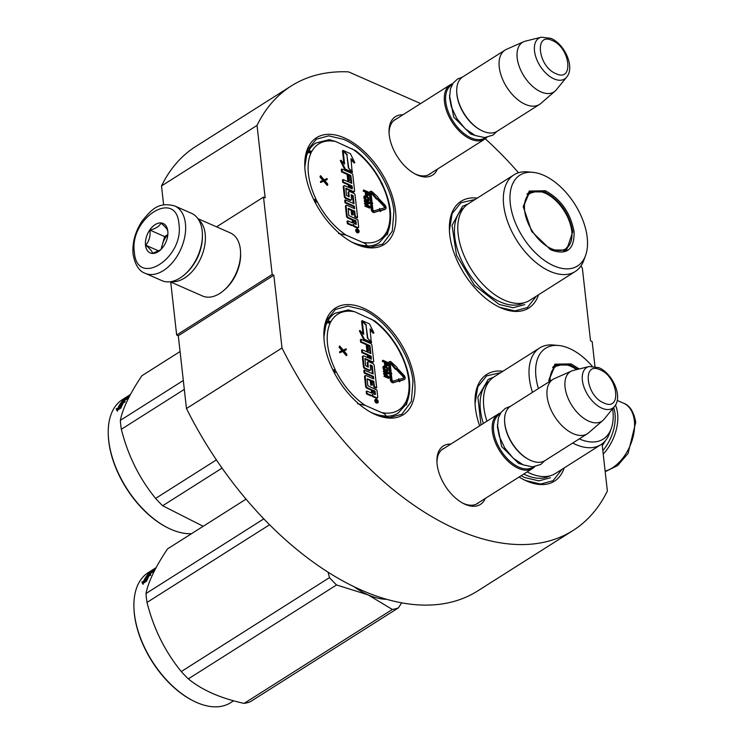 <?xml version="1.0" encoding="UTF-8"?>
<svg xmlns="http://www.w3.org/2000/svg" width="744" height="744" viewBox="0 0 744 744"><rect width="100%" height="100%" fill="white"/><g stroke="black" fill="none" stroke-linecap="round" stroke-linejoin="round"><path stroke-width="1.12" d="M273.839 275.206L282.004 347.997L186.465 408.54L178.3 335.739L273.839 275.206L272.192 274.48L263.516 197.095L265.152 197.82L257.033 125.41A263.162 150.567 -122.4 0 1 291.332 85.913A263.162 150.567 -122.4 0 1 348.545 71.87L420.658 103.565M602.073 443.852L607.364 490.994A263.162 150.567 -122.4 0 1 573.066 530.491A263.162 150.567 -122.4 0 1 282.004 347.997M581.073 265.766A263.162 150.567 -122.4 0 1 582.394 268.407L590.522 340.808L592.159 341.533L594.958 366.42M485.274 138.784A263.162 150.567 -122.4 0 1 518.521 172.738M437.379 169.158A34.615 19.8 -122.4 0 1 415.598 174.226A34.615 19.8 -122.4 0 1 389.242 135.008A34.615 19.8 -122.4 0 1 389.047 132.33A34.615 19.8 -122.4 0 1 402.932 114.799M485.255 498.461A34.615 19.8 -122.4 0 1 463.475 503.53A34.615 19.8 -122.4 0 1 437.119 464.312A34.615 19.8 -122.4 0 1 436.923 461.633A34.615 19.8 -122.4 0 1 450.808 444.103M363.453 308.156A63.203 36.158 57.6 0 0 323.873 336.604A63.203 36.158 57.6 0 0 372.353 413.106A63.203 36.158 57.6 0 0 375.394 414.557A63.203 36.158 57.6 0 0 414.613 381.216A63.203 36.158 57.6 0 0 363.453 308.156M502.935 371.237A63.203 36.158 57.6 0 0 475.053 403.053A63.203 36.158 57.6 0 0 479.638 425.828M519.08 477.025A63.203 36.158 57.6 0 0 523.534 479.555A63.203 36.158 57.6 0 0 526.566 480.996A63.203 36.158 57.6 0 0 564.203 467.92M477.267 198.099A63.203 36.158 57.6 0 0 449.385 229.915A63.203 36.158 57.6 0 0 497.866 306.416A63.203 36.158 57.6 0 0 500.898 307.858A63.203 36.158 57.6 0 0 538.535 294.782M344.36 137.9A63.203 36.158 57.6 0 0 304.78 166.358A63.203 36.158 57.6 0 0 353.261 242.86A63.203 36.158 57.6 0 0 356.292 244.311A63.203 36.158 57.6 0 0 395.52 210.971A63.203 36.158 57.6 0 0 344.36 137.9M573.066 530.491L477.536 591.024A263.162 150.567 -122.4 0 1 186.465 408.54M257.033 125.41L161.504 185.953A263.162 150.567 -122.4 0 1 195.802 146.456L291.332 85.913M161.504 185.953L163.624 204.87M263.516 197.095L216.56 226.846M272.192 274.48L176.663 335.023L170.711 282.013M176.663 335.023L178.3 335.739M431.064 173.157A32.318 18.488 -122.4 0 1 429.697 174.189A32.318 18.488 -122.4 0 1 414.733 173.761M389.093 133.306A32.318 18.488 -122.4 0 1 395.101 119.598A32.318 18.488 -122.4 0 1 396.617 118.798M478.941 502.46A32.318 18.488 -122.4 0 1 477.574 503.493A32.318 18.488 -122.4 0 1 462.61 503.065M436.97 462.61A32.318 18.488 -122.4 0 1 442.978 448.902A32.318 18.488 -122.4 0 1 444.494 448.102M386.266 415.924A58.376 33.406 57.6 0 1 371.591 412.613A58.376 33.406 -122.4 0 1 370.531 412.13M367.164 245.669A58.376 33.406 57.6 0 1 352.498 242.367A58.376 33.406 -122.4 0 1 351.438 241.884M475.072 403.629L477.797 386.759L486.585 375.887L500.768 372.614M562.036 469.297L553.024 480.717L540.628 484.056L525.664 480.54L523.069 479.313M323.9 337.181L326.625 320.311L335.414 309.439L347.811 306.1L362.765 309.625C386.396 319.325 410.474 353.716 412.994 381.356L411.358 401.472L401.844 414.278L389.447 417.617L374.483 414.092L371.888 412.864M304.798 166.935L307.523 150.065L316.312 139.193L328.709 135.854L343.672 139.379C367.303 149.079 391.372 183.461 393.902 211.11L392.265 231.217L382.751 244.023L370.345 247.361L355.39 243.846L352.796 242.618M536.368 296.159L527.356 307.579L514.95 310.918L499.996 307.402L497.401 306.175M449.404 230.491L452.129 213.621L460.917 202.749L475.1 199.476M613.67 407.498A34.931 21.818 113.7 0 1 615 413.645A34.931 21.818 113.7 0 1 602.835 450.613M615.474 405.099A36.772 22.971 113.7 0 1 617.594 413.422A36.772 22.971 113.7 0 1 603.226 454.082M145.145 273.29L161.913 280.655A36.772 22.971 -66.3 0 0 180.178 277.949A36.772 22.971 -66.3 0 0 184.642 274.592A36.772 22.971 -66.3 0 0 202.405 234.174A36.772 22.971 -66.3 0 0 202.182 230.845A36.772 22.971 -66.3 0 0 191.496 213.323L174.738 205.958C157.775 201.419 151.125 210.329 142.188 220.903C135.157 231.654 132.116 242.777 133.083 254.262C135.073 264.873 139.091 271.216 145.145 273.29A36.772 22.971 -66.3 0 0 173.305 261.553A36.772 22.971 -66.3 0 0 185.423 223.479A36.772 22.971 -66.3 0 0 174.738 205.958M184.642 274.592L185.554 273.792A34.931 21.818 -66.3 0 0 202.433 235.392L202.405 234.174M178.951 224.056C176.412 188.241 129.065 218.243 134.366 252.309C136.905 288.123 184.242 258.122 178.951 224.056M167.8 231.114A16.089 10.044 -66.3 0 0 155.133 224.642A16.089 10.044 -66.3 0 0 145.508 245.241A16.089 10.044 -66.3 0 0 160.127 250.254A16.089 10.044 -66.3 0 0 167.902 232.574A16.089 10.044 -66.3 0 0 167.8 231.114M167.893 232.23L167.809 231.245C167.567 229.431 165.298 226.725 160.992 223.126C159.346 226.353 155.673 228.687 149.953 230.119C150.586 236.043 149.181 241.084 145.74 245.222C150.046 248.822 152.325 251.528 152.557 253.332L160.667 249.77M145.74 245.222L158.825 250.97M149.953 230.119L164.629 236.564L161.048 249.389M167.846 234.527L164.629 236.564M167.809 234.946A13.792 8.612 -66.3 0 0 162.518 244.116A13.792 8.612 -66.3 0 0 161.811 248.58M602.268 445.591A32.178 20.097 -66.3 0 0 605.384 440.718M602.221 445.182A34.475 21.529 -66.3 0 0 604.323 441.889M193.468 264.65A32.178 20.097 -66.3 0 0 201.047 247.399M171.176 281.613A34.475 21.529 -66.3 0 0 184.559 278.033A34.475 21.529 -66.3 0 0 205.186 233.876A34.475 21.529 -66.3 0 0 198.471 219.508M170.153 281.771L202.601 296.028A34.475 21.529 -66.3 0 0 219.722 293.489A34.475 21.529 -66.3 0 0 223.907 290.346A34.475 21.529 -66.3 0 0 240.563 252.448A34.475 21.529 -66.3 0 0 240.358 249.333A34.475 21.529 -66.3 0 0 230.342 232.909L197.895 218.643M223.907 290.346L225.06 289.342A32.178 20.097 -66.3 0 0 240.6 253.974L240.563 252.448M534.722 466.683A32.178 18.414 -122.4 0 1 532.592 468.46A32.178 18.414 -122.4 0 1 518.401 468.367A32.178 18.414 57.6 0 1 494.825 441.146A32.178 18.414 57.6 0 1 498.136 414.101A32.178 18.414 57.6 0 1 500.656 412.939M533.392 466.823A31.257 17.884 -122.4 0 1 518.949 467.186A31.257 17.884 57.6 0 1 495.82 440.123A31.257 17.884 57.6 0 1 499.959 414.073M552.913 379.394L510.561 406.233A32.178 18.414 57.6 0 0 504.59 420.816L504.618 421.578A31.257 17.884 57.6 0 0 528.593 459.411L529.272 459.764A32.178 18.414 57.6 0 0 530.825 460.499A32.178 18.414 -122.4 0 0 545.008 460.592L587.36 433.752A32.178 18.414 -122.4 0 1 573.178 433.659A32.178 18.414 57.6 0 1 549.593 406.438A32.178 18.414 57.6 0 1 552.913 379.394A32.178 18.414 57.6 0 1 554.308 378.649L571.615 371.005A29.351 16.796 57.6 0 0 566.909 395.231A29.351 16.796 57.6 0 0 588.83 421.188A29.351 16.796 -122.4 0 0 602.928 420.416L588.625 432.803A32.178 18.414 -122.4 0 1 587.36 433.752M504.59 420.816A32.178 18.414 57.6 0 0 529.272 459.764M614.479 406.512C623.156 396.44 612.479 373.33 598.79 367.648L589.118 366.504A24.106 13.792 57.6 0 0 583.538 385.755A24.106 13.792 57.6 0 0 601.896 408.177A24.106 13.792 57.6 0 0 614.479 406.512L604.147 419.16A29.351 16.796 -122.4 0 1 602.928 420.416M589.118 366.504L573.271 370.447A29.351 16.796 57.6 0 0 571.615 371.005M486.846 137.38A32.178 18.414 -122.4 0 1 484.716 139.156A32.178 18.414 -122.4 0 1 470.534 139.063A32.178 18.414 57.6 0 1 446.949 111.842A32.178 18.414 57.6 0 1 450.269 84.797A32.178 18.414 57.6 0 1 452.789 83.635M485.516 137.528A31.257 17.884 -122.4 0 1 471.082 137.891A31.257 17.884 57.6 0 1 447.944 110.819A31.257 17.884 57.6 0 1 452.092 84.77M505.036 50.09L462.684 76.93A32.178 18.414 57.6 0 0 456.723 91.512L456.751 92.275A31.257 17.884 57.6 0 0 480.726 130.107L481.405 130.46A32.178 18.414 57.6 0 0 482.949 131.195A32.178 18.414 -122.4 0 0 497.131 131.288L539.484 104.448A32.178 18.414 -122.4 0 1 525.301 104.355A32.178 18.414 57.6 0 1 501.726 77.134A32.178 18.414 57.6 0 1 505.036 50.09A32.178 18.414 57.6 0 1 506.431 49.346L523.748 41.711A29.351 16.796 57.6 0 0 519.042 65.928A29.351 16.796 57.6 0 0 540.953 91.893A29.351 16.796 -122.4 0 0 555.052 91.112L540.758 103.509A32.178 18.414 -122.4 0 1 539.484 104.448M456.723 91.512A32.178 18.414 57.6 0 0 481.405 130.46M566.603 77.209C575.289 67.137 564.612 44.036 550.913 38.344L541.251 37.2A24.106 13.792 57.6 0 0 535.661 56.451A24.106 13.792 57.6 0 0 554.02 78.883A24.106 13.792 57.6 0 0 566.603 77.209L556.27 89.857A29.351 16.796 -122.4 0 1 555.052 91.112M541.251 37.2L525.404 41.143A29.351 16.796 57.6 0 0 523.748 41.711M406.41 404.885L406.996 402.802L406.252 401.788A3.218 1.841 57.6 0 0 405.545 402.355A2.297 1.795 -152.1 0 1 405.982 404.438L398.18 413.06A59.064 33.796 -122.4 0 1 386.024 416.24C385.876 414.724 384.378 413.497 381.523 412.548L365.276 405.406L357.594 403.741M348.285 309.885L354.776 311.773L374.864 320.99C385.206 329.118 393.716 339.562 400.393 352.331L399.937 352.377A3.218 1.841 57.6 0 0 400.849 353.66L400.951 355.028M375.767 399.286L375.125 399.686A1.981 1.135 57.6 0 0 374.92 401.351A1.981 1.135 57.6 0 0 376.371 403.025A1.981 1.135 57.6 0 0 377.245 403.025L377.878 402.625A1.981 1.135 57.6 0 0 378.082 400.96A1.981 1.135 57.6 0 0 376.631 399.286A1.981 1.135 57.6 0 0 375.767 399.286A1.981 1.135 57.6 0 0 375.562 400.942A1.981 1.135 57.6 0 0 377.013 402.616A1.981 1.135 57.6 0 0 377.878 402.625M371.981 395.455A1.841 1.051 57.6 0 0 373.302 396.924L376.194 398.198A1.451 0.828 57.6 0 0 376.827 398.198L377.468 397.798A1.451 0.828 57.6 0 0 377.729 397.026L376.948 390.098L367.871 385.745L367.09 378.817L370.847 380.1L371.358 384.667L372.391 385.122L371.879 380.556L373.655 381.337L374.576 386.815L376.687 387.745L374.167 365.276A1.451 0.828 57.6 0 0 372.995 363.602L368.782 361.761A1.451 0.828 57.6 0 0 368.15 361.751A1.451 0.828 57.6 0 0 367.889 362.523L368.289 367.118L365.611 365.657L364.923 358.487L372.8 361.863A1.451 0.828 57.6 0 0 373.432 361.872A1.451 0.828 57.6 0 0 373.693 361.1L371.916 345.235A1.451 0.828 57.6 0 0 370.745 343.561L361.017 339.283L361.296 341.766L366.82 344.193L367.545 350.684L368.578 351.14L367.852 344.639L370.001 345.951L370.856 353.577L362.189 349.773L362.468 352.247L367.992 354.674L368.354 357.929L363.872 355.958A1.451 0.828 57.6 0 0 363.23 355.948A1.451 0.828 57.6 0 0 362.97 356.72L364.067 366.513A1.451 0.828 57.6 0 0 365.239 368.187L369.731 370.159A1.451 0.828 57.6 0 0 370.363 370.159A1.451 0.828 57.6 0 0 370.624 369.387L370.233 364.867L372.251 366.039L373.144 373.972L364.476 370.168L364.755 372.642L373.414 376.445L373.693 378.919L366.067 375.571A1.451 0.828 57.6 0 0 365.434 375.571A1.451 0.828 57.6 0 0 365.174 376.334L366.271 386.127A1.451 0.828 57.6 0 0 367.443 387.801L371.926 389.772L372.205 392.246A1.451 0.828 -122.4 0 1 371.944 393.018A1.451 0.828 -122.4 0 1 371.312 393.009L366.82 391.037L367.099 393.52L371.303 395.362A1.841 1.051 57.6 0 0 372.121 395.371A1.841 1.051 57.6 0 0 372.446 394.394A1.841 1.051 57.6 0 0 373.934 396.524L376.827 397.789A1.451 0.828 57.6 0 0 377.468 397.798M366.82 391.037L366.188 391.446L366.467 393.92L370.67 395.771A1.841 1.051 57.6 0 0 371.479 395.771L372.121 395.371M371.544 393.083A1.451 0.828 57.6 0 0 371.572 392.655L372.205 392.246M365.434 375.571L364.793 375.971A1.451 0.828 57.6 0 0 364.532 376.743L365.63 386.527A1.451 0.828 57.6 0 0 366.801 388.201L371.293 390.172L371.572 392.655M364.476 370.168L363.844 370.568L364.123 373.042L372.781 376.855L372.977 378.612M370.187 365.444L371.609 366.439L372.418 373.655M363.23 355.948L362.598 356.357A1.451 0.828 57.6 0 0 362.337 357.12L363.435 366.913A1.451 0.828 57.6 0 0 364.607 368.587L369.089 370.558A1.451 0.828 57.6 0 0 369.731 370.558L370.363 370.159M362.189 349.773L361.556 350.182L361.835 352.656L367.359 355.083L367.638 357.613M367.927 345.365L369.359 346.36L370.131 353.261M361.017 339.283L360.375 339.692L360.654 342.166L366.178 344.593L366.904 351.094L368.578 351.14M364.876 359.064L372.158 362.272A1.451 0.828 57.6 0 0 372.8 362.272L373.432 361.872M368.15 361.751L367.508 362.161A1.451 0.828 57.6 0 0 367.248 362.923L367.703 366.95M371.963 381.272L373.386 382.267L373.944 387.224L376.046 388.145L376.687 387.745M367.127 379.152L370.205 380.5L370.717 385.067L372.391 385.122M370.214 330.085L373.283 333.275L373.916 332.866L369.461 323.863L362.198 320.673L361.556 321.083L361.928 321.464M362.263 321.259L363.723 334.298L360.012 330.438L359.38 330.838L363.769 339.71L370.968 342.872L371.609 342.473L367.434 338.129L365.974 325.119L362.263 321.259L361.621 321.659L362.951 333.489M398.57 381.077L399.491 381.737L400.123 381.337L399.798 380.686L404.355 379.412A2.939 1.683 57.6 0 0 404.615 379.301A2.939 1.683 57.6 0 0 403.862 375.134L398.068 369.089L397.659 369.926L403.453 375.98A1.469 0.837 -122.4 0 1 403.834 378.054A1.469 0.837 -122.4 0 1 403.704 378.119L399.147 379.384L398.812 378.733L398.635 380.268L400.123 381.337M398.812 378.733L398.105 379.793M403.406 378.194A1.469 0.837 57.6 0 0 402.82 376.38L403.453 375.98M398.068 369.089L397.026 370.335L402.82 376.38M399.9 380.882L403.722 379.821A2.939 1.683 57.6 0 0 403.983 379.7A2.939 1.683 57.6 0 0 404.206 379.514M390.135 363.258A1.014 0.577 57.6 0 1 390.516 363.537L395.538 369.415L397.556 369.191L396.989 367.331L391.558 362.291A2.483 1.423 57.6 0 0 389.54 361.612A2.483 1.423 57.6 0 0 389.093 362.923L390.005 371.089L391.065 371.544L390.144 363.388A1.014 0.577 -122.4 0 1 391.149 363.128L396.171 369.005L397.556 369.191M389.54 361.612L388.907 362.012A2.483 1.423 57.6 0 0 388.461 363.332L389.372 371.488L390.377 371.935M389.01 372.958L390.591 371.795L389.01 372.958L389.568 373.2L390.302 379.784A2.483 1.423 57.6 0 0 391.4 381.988A2.483 1.423 57.6 0 0 393.185 382.76L398.7 380.993L398.049 379.691L393.167 381.049A1.014 0.577 -122.4 0 1 391.995 379.84L391.251 373.265L391.809 373.507L390.591 371.795L391.065 371.544M382.834 360.254L382.267 361.324L384.295 362.207L384.685 364.811L386.136 366.299L387.633 365.425L387.373 362.244L382.834 360.254L382.909 360.914L384.936 361.807L385.662 364.978L387.392 365.741M384.109 365.89L382.993 366.922L383.458 369.461L386.248 371.423L388.052 370.791L387.726 367.899L384.936 365.936L383.625 366.522L384.099 369.052L385.439 370.382L387.717 371.07M385.318 373.916L388.005 373.99L388.526 372.586L383.997 370.596L383.355 370.996L383.43 371.665L384.071 371.265L387.643 372.828L383.606 373.228L383.709 374.111L385.727 375.794M383.43 371.665L386.071 372.828M383.709 374.111L384.341 373.711L388.089 376.836L384.518 375.264L383.96 376.343L388.489 378.333L389.019 376.929L384.778 373.479L388.638 373.59M343.951 350.926L346.286 349.754L346.174 348.787L343.272 350.117L339.608 345.904L339.078 347.271L341.914 350.61M339.078 347.271L339.71 346.871L342.621 350.294L339.58 351.791L339.692 352.758L342.742 351.484L346.267 355.641L346.797 354.274L343.886 350.843L346.286 349.754M400.393 352.331L401.537 354.284L401.276 355.065A56.767 32.485 -122.4 0 1 406.382 400.616A3.218 1.841 57.6 0 0 406.252 401.788L406.001 404.876M400.244 353.605L400.849 353.66A3.218 1.841 57.6 0 0 401.276 355.065M326.672 322.385L330.048 322.543L328.271 321.306L327.118 321.464M333.87 371.944L335.442 370.67L333.34 370.884M366.467 393.92L367.099 393.52M371.293 390.172L371.926 389.772M372.781 376.855L373.414 376.445M364.123 373.042L364.755 372.642M367.359 355.083L367.992 354.674M361.835 352.656L362.468 352.247M366.904 351.094L367.545 350.684M366.178 344.593L366.82 344.193M360.654 342.166L361.296 341.766M373.944 387.224L374.576 386.815M370.717 385.067L371.358 384.667M370.205 380.5L370.847 380.1M371.237 342.082L370.084 328.876L373.916 332.866M367.517 338.222L371.544 341.887M365.992 325.258L367.824 338.027M362.198 320.673L366.364 325.016M363.769 339.71L364.411 339.301L371.609 342.473M360.012 330.438L364.411 339.301M397.026 370.335L397.659 369.926M395.743 368.996L396.375 368.587M389.372 371.488L390.005 371.089M395.538 369.415L396.171 369.005M389.568 373.2L390.2 372.8L390.935 379.375A2.483 1.423 57.6 0 0 392.042 381.588A2.483 1.423 57.6 0 0 393.818 382.351L398.7 380.993M389.642 372.549L390.2 372.8M391.316 373.823L391.809 373.507M386.136 366.299L386.768 365.89M385.745 366.122L386.387 365.723M385.448 365.89L386.08 365.481M385.02 365.388L385.662 364.978M384.685 364.811L385.318 364.411M384.527 364.216L385.159 363.807M384.295 362.207L384.936 361.807M382.267 361.324L382.909 360.914M386.406 366.308L387.047 365.909M386.722 371.526L387.354 371.117M386.248 371.423L386.889 371.024M384.797 370.791L385.439 370.382M384.304 370.466L384.946 370.056M383.895 370.075L384.536 369.666M383.458 369.461L384.099 369.052M383.216 368.931L383.858 368.522M383.058 368.327L383.69 367.927M382.955 367.443L383.597 367.034M382.993 366.922L383.625 366.522M383.132 366.569L383.774 366.16M384.248 372.818L384.341 373.711M383.997 370.596L384.071 371.265M383.96 376.343L384.592 375.934L389.131 377.924M384.518 375.264L384.592 375.934M339.608 345.904L339.71 346.871M342.742 351.484L343.375 351.084L346.899 355.241M339.692 352.758L343.375 351.084M340.222 351.382L340.324 352.349M377.868 401.946L375.897 401.258L375.841 400.746L376.697 400.951L375.729 399.798L377.729 400.672L377.71 402.048M373.376 393.92L372.967 390.228L375.069 391.149L375.441 394.459L373.376 393.92M369.396 358.385L369.024 355.13L371.172 356.441L371.368 359.166L369.396 358.385M385.513 362.058L386.964 362.7L386.973 365.239L385.885 364.551L385.513 362.058M387.652 369.666L387.187 370.41L384.964 369.433L384.378 366.643L387.178 367.871L387.652 369.666L386.982 370.382M373.042 390.944L374.427 391.558L375.069 391.149M374.427 391.558L374.762 394.534M369.108 355.855L370.8 355.911M370.782 358.989L370.168 356.311M385.597 362.784L386.964 362.7M386.61 365.183L387.196 364.811M386.322 363.1L386.555 365.164M387.085 370.391L387.605 370.066M384.211 366.978L385.011 366.606M384.378 367.006L385.829 367.638L386.462 367.238M385.829 367.638L386.861 367.517M386.22 367.927L387.178 367.871M386.536 368.271L387.401 368.289M386.768 368.689L386.917 369.182L387.55 368.773M386.917 369.182L387.01 370.066M377.069 401.286L376.994 400.607L376.845 401.425M549.035 381.849L548.914 379.831L554.912 364.169L571.076 363.9L579.26 368.95M548.933 380.286L555.331 364.978L570.527 365.072L577.66 369.349M592.168 366.141A53.782 30.774 -122.4 0 0 569.337 348.425A53.782 30.774 57.6 0 0 558.539 345.476L553.378 345.011A57.232 32.745 57.6 0 0 539.642 347.978L494.109 376.836A57.232 32.745 57.6 0 0 486.911 421.216M527.152 471.91A57.232 32.745 57.6 0 0 530.146 473.342A57.232 32.745 -122.4 0 0 555.377 473.51L600.91 444.652A57.232 32.745 -122.4 0 1 575.679 444.484A57.232 32.745 57.6 0 1 572.685 443.052M539.642 347.978A57.232 32.745 57.6 0 0 532.453 392.358M558.539 345.476A53.782 30.774 57.6 0 0 538.433 388.563M579.288 438.867A53.782 30.774 57.6 0 0 579.492 438.96A53.782 30.774 -122.4 0 0 611.233 428.637L609.457 433.501A57.232 32.745 -122.4 0 1 600.91 444.652M555.591 365.797L553.536 366.383M612.638 408.763A53.782 30.774 -122.4 0 1 611.233 428.637M550.448 477.75L538.823 480.875L524.799 477.574L521.079 475.751M480.987 424.973L477.881 397.138L488.176 379.477L493.718 377.087M269.542 524.78L147.014 602.426A87.336 49.969 -122.4 0 1 146.401 597.916A87.336 49.969 57.6 0 1 146.01 593.517C148.326 581.724 155.496 566.854 167.521 548.905L246.013 499.159M133.929 607.523L133.957 608.285A76.074 43.524 57.6 0 0 134.394 614.172A76.074 43.524 -122.4 0 0 192.315 700.374L192.994 700.718A76.995 44.054 -122.4 0 1 134.366 613.475A76.995 44.054 57.6 0 1 133.929 607.523A76.995 44.054 57.6 0 1 148.205 572.638L153.934 569.002A76.995 44.054 57.6 0 0 152.269 570.155L152.287 570.183M386.368 599.301A78.148 44.714 -122.4 0 1 368.122 594.884L336.558 584.951A87.336 49.969 -122.4 0 1 329.499 577.614L181.276 671.553C165.001 651.586 153.58 628.541 147.014 602.426M401.639 602.9L398.384 607.894A87.336 49.969 -122.4 0 1 392.33 609.466L368.122 594.884A78.148 44.714 -122.4 0 1 354.339 586.951M328.048 572.266L329.499 577.614M398.384 607.894L250.161 701.825A87.336 49.969 -122.4 0 1 244.106 703.396C220.661 698.3 202.07 690.134 188.334 678.881A87.336 49.969 -122.4 0 1 181.276 671.553M392.33 609.466L244.106 703.396M336.558 584.951L188.334 678.881M263.776 518.884L146.01 593.517M233.644 700.802L230.631 702.708A76.995 44.054 -122.4 0 1 192.994 700.718M151.832 570.732L151.116 571.401L152.176 570.76A76.995 44.054 57.6 0 1 153.134 569.876L151.832 570.732A76.995 44.054 57.6 0 0 151.209 571.011M148.177 576.274L150.604 574.74M147.889 575.94A76.995 44.054 57.6 0 0 145.21 581.092L146.735 580.897A76.995 44.054 57.6 0 1 149.293 575.577L150.744 575.233L150.381 573.819L146.335 576.386L147.889 575.94L148.475 576.609A76.074 43.524 57.6 0 0 146.15 580.971M154.055 568.965L155.236 568.221A76.995 44.054 57.6 0 1 156.128 567.616L155.115 568.258A76.995 44.054 57.6 0 0 154.055 568.965L154.101 569.039M155.831 568.165L154.306 569.132A76.995 44.054 57.6 0 0 153.357 570.016L153.487 570.192M155.403 568.974L150.297 572.21A76.995 44.054 57.6 0 0 148.605 574.163L149.907 573.829M151.618 572.313L151.748 572.489A76.074 43.524 57.6 0 0 151.376 572.899M149.684 573.54A76.995 44.054 57.6 0 1 151.199 571.764L151.441 572.08M151.748 572.489L152.929 571.736A76.074 43.524 57.6 0 0 152.557 572.145M151.199 571.764L152.381 571.011A76.995 44.054 57.6 0 0 150.855 572.796L153.599 571.057L152.985 571.885L147.061 575.624M147.2 575.54L146.959 575.512A76.995 44.054 57.6 0 1 151.088 571.104L151.218 571.299M156.073 567.719A76.995 44.054 57.6 0 0 155.803 567.914L152.436 570.09M154.529 568.639A76.995 44.054 57.6 0 0 153.934 569.002M152.873 571.662L153.394 571.327M153.357 570.016L155.608 568.583M151.088 571.104L155.942 567.96M143.425 581.576A76.995 44.054 57.6 0 1 146.205 576.572L147.6 576.172A76.995 44.054 57.6 0 0 144.941 581.352L146.652 581.138L142.569 583.715L141.89 581.845L143.425 581.576L144.048 582.208A76.074 43.524 57.6 0 1 146.791 577.26L146.977 577.195M146.205 576.572L146.791 577.26M144.941 581.352L145.471 581.882M143.201 584.319L142.504 582.487L144.048 582.208M552.597 367.397A33.899 19.4 57.6 0 1 552.932 367.173L562.669 364.421A32.978 18.87 57.6 0 1 570.75 366.29A32.978 18.87 -122.4 0 1 576.554 369.629M562.669 364.421A32.978 18.87 57.6 0 0 550.095 381.179M387.308 234.63L387.903 232.556L387.159 231.533A3.218 1.841 57.6 0 0 386.452 232.109A2.297 1.795 -152.1 0 1 386.889 234.193L379.077 242.814A59.064 33.796 -122.4 0 1 366.932 245.985C366.783 244.478 365.276 243.251 362.43 242.302L346.183 235.16L338.492 233.495M329.192 139.63L335.674 141.527L355.772 150.744C366.104 158.872 374.613 169.316 381.291 182.085L380.844 182.122A3.218 1.841 57.6 0 0 381.756 183.405L381.858 184.782M356.664 229.031L356.032 229.44A1.981 1.135 57.6 0 0 355.827 231.096A1.981 1.135 57.6 0 0 357.278 232.77A1.981 1.135 57.6 0 0 358.143 232.779L358.785 232.37A1.981 1.135 57.6 0 0 358.989 230.714A1.981 1.135 57.6 0 0 357.538 229.04A1.981 1.135 57.6 0 0 356.664 229.031A1.981 1.135 57.6 0 0 356.46 230.696A1.981 1.135 57.6 0 0 357.911 232.37A1.981 1.135 57.6 0 0 358.785 232.37M352.889 225.209A1.841 1.051 57.6 0 0 354.2 226.678L357.092 227.943A1.451 0.828 57.6 0 0 357.734 227.952L358.366 227.543A1.451 0.828 57.6 0 0 358.627 226.781L357.855 219.852L348.769 215.49L348.276 208.329L351.745 209.845L352.256 214.412L353.298 214.867L352.786 210.301L354.553 211.082L355.483 216.569L357.585 217.49L355.065 195.03A1.451 0.828 57.6 0 0 353.893 193.356L349.689 191.506A1.451 0.828 57.6 0 0 349.048 191.506A1.451 0.828 57.6 0 0 348.787 192.278L349.196 196.872L346.518 195.412L345.821 188.241L353.698 191.617A1.451 0.828 57.6 0 0 354.339 191.617A1.451 0.828 57.6 0 0 354.6 190.855L352.823 174.989A1.451 0.828 57.6 0 0 351.652 173.315L341.924 169.037L342.194 171.511L347.718 173.938L348.452 180.439L349.485 180.894L348.75 174.394L350.898 175.705L351.754 183.331L343.096 179.527L343.375 182.001L348.899 184.428L349.262 187.683L344.77 185.712A1.451 0.828 57.6 0 0 344.137 185.702A1.451 0.828 57.6 0 0 343.877 186.474L344.974 196.258A1.451 0.828 57.6 0 0 346.146 197.932L350.629 199.904A1.451 0.828 57.6 0 0 351.27 199.913A1.451 0.828 57.6 0 0 351.531 199.141L351.131 194.621L353.158 195.793L354.042 203.726L345.383 199.913L345.662 202.396L354.321 206.2L354.6 208.673L346.974 205.325A1.451 0.828 57.6 0 0 346.332 205.316A1.451 0.828 57.6 0 0 346.072 206.088L347.178 215.881A1.451 0.828 57.6 0 0 348.35 217.555L352.833 219.527L353.112 222A1.451 0.828 -122.4 0 1 352.851 222.763A1.451 0.828 -122.4 0 1 352.21 222.763L347.727 220.791L348.006 223.265L352.21 225.116A1.841 1.051 57.6 0 0 353.019 225.125A1.841 1.051 57.6 0 0 353.353 224.149A1.841 1.051 57.6 0 0 354.842 226.269L357.734 227.543A1.451 0.828 57.6 0 0 358.366 227.543M347.727 220.791L347.085 221.191L347.364 223.674L351.568 225.516A1.841 1.051 57.6 0 0 352.386 225.525L353.019 225.125M352.442 222.837A1.451 0.828 57.6 0 0 352.47 222.4L353.112 222M346.332 205.316L345.7 205.725A1.451 0.828 57.6 0 0 345.439 206.488L346.537 216.281A1.451 0.828 57.6 0 0 347.708 217.955L352.191 219.926L352.47 222.4M345.383 199.913L344.751 200.322L345.021 202.796L353.688 206.6L353.884 208.357M351.084 195.198L352.517 196.193L353.326 203.41M344.137 185.702L343.496 186.102A1.451 0.828 57.6 0 0 343.235 186.874L344.333 196.667A1.451 0.828 57.6 0 0 345.504 198.341L349.996 200.313A1.451 0.828 57.6 0 0 350.629 200.313L351.27 199.913M343.096 179.527L342.463 179.927L342.733 182.401L348.257 184.828L348.545 187.367M348.834 175.11L350.266 176.114L351.038 183.015M341.924 169.037L341.282 169.437L341.561 171.92L347.085 174.347L347.811 180.848L349.485 180.894M345.783 188.818L353.065 192.017A1.451 0.828 57.6 0 0 353.707 192.026L354.339 191.617M349.048 191.506L348.415 191.906A1.451 0.828 57.6 0 0 348.155 192.677L348.601 196.695M352.861 211.026L354.293 212.021L354.851 216.969L356.953 217.899L357.585 217.49M348.034 208.897L351.112 210.254L351.624 214.821L353.298 214.867M351.122 159.839L354.181 163.02L354.823 162.62L350.359 153.617L343.096 150.428L342.463 150.827L342.835 151.218M343.161 151.004L344.621 164.043L340.919 160.192L340.278 160.592L344.677 169.465L351.875 172.627L352.507 172.217L348.332 167.884L346.881 154.873L343.161 151.004L342.528 151.413L343.849 163.243M379.468 210.831L380.389 211.491L381.03 211.091L380.705 210.44L385.262 209.166A2.939 1.683 57.6 0 0 385.522 209.055A2.939 1.683 57.6 0 0 384.769 204.888L378.975 198.843L378.566 199.68L384.36 205.725A1.469 0.837 -122.4 0 1 384.732 207.809A1.469 0.837 -122.4 0 1 384.602 207.864L380.044 209.138L379.719 208.487L379.542 210.022L381.03 211.091M379.719 208.487L379.003 209.548M384.313 207.948A1.469 0.837 57.6 0 0 383.718 206.135L384.36 205.725M378.975 198.843L377.924 200.09L383.718 206.135M380.798 210.636L384.62 209.576A2.939 1.683 57.6 0 0 384.89 209.455A2.939 1.683 57.6 0 0 385.104 209.269M371.042 193.012A1.014 0.577 57.6 0 1 371.414 193.282L376.436 199.16L378.464 198.946L377.896 197.086L372.465 192.045A2.483 1.423 57.6 0 0 370.447 191.366A2.483 1.423 57.6 0 0 370.001 192.677L370.912 200.833L371.963 201.298L371.051 193.142A1.014 0.577 -122.4 0 1 372.056 192.882L377.078 198.76L378.464 198.946M370.447 191.366L369.805 191.766A2.483 1.423 57.6 0 0 369.359 193.087L370.279 201.243L371.284 201.68M371.498 201.55L369.908 202.712L370.466 202.954L371.209 209.529A2.483 1.423 57.6 0 0 372.307 211.742A2.483 1.423 57.6 0 0 374.083 212.505L379.607 210.738L378.956 209.445L374.065 210.803A1.014 0.577 -122.4 0 1 372.893 209.594L372.158 203.01L372.716 203.261L371.498 201.55L370.549 202.303L371.107 202.554L371.842 209.129A2.483 1.423 57.6 0 0 372.939 211.333A2.483 1.423 57.6 0 0 374.725 212.105L379.607 210.738M363.742 189.999L363.174 191.069L365.202 191.961L365.583 194.565L366.653 195.877L368.54 195.179L368.271 191.999L363.742 189.999L363.816 190.669L365.834 191.561L366.56 194.733L368.299 195.495M365.016 195.635L363.9 196.676L364.365 199.206L367.155 201.178L368.959 200.545L368.633 197.653L365.843 195.681L364.532 196.277L364.997 198.806L366.346 200.136L368.624 200.824M366.215 203.67L368.912 203.744L369.433 202.34L364.895 200.35L364.262 200.75L364.337 201.419L364.969 201.01L368.54 202.582L364.514 202.972L364.607 203.865L366.625 205.549M364.337 201.419L366.978 202.582M364.607 203.865L365.248 203.465L368.996 206.59L365.425 205.018L364.858 206.088L369.396 208.088L369.917 206.683L365.676 203.233L369.545 203.345M324.858 180.68L327.193 179.509L327.081 178.541L324.17 179.871L320.506 175.649L319.976 177.025L322.822 180.364M319.976 177.025L320.618 176.616L323.528 180.048L320.487 181.536L320.599 182.503L323.64 181.238L327.165 185.395L327.695 184.019L324.784 180.597L327.193 179.509M381.291 182.085L382.444 184.038L382.174 184.819A56.767 32.485 -122.4 0 1 387.289 230.37A3.218 1.841 57.6 0 0 387.159 231.533L386.899 234.63M381.151 183.359L381.756 183.405A3.218 1.841 57.6 0 0 382.174 184.819M307.579 152.139L310.955 152.287L309.169 151.051L308.016 151.218M314.777 201.698L316.349 200.415L314.238 200.638M347.364 223.674L348.006 223.265M352.191 219.926L352.833 219.527M353.688 206.6L354.321 206.2M345.021 202.796L345.662 202.396M348.257 184.828L348.899 184.428M342.733 182.401L343.375 182.001M347.811 180.848L348.452 180.439M347.085 174.347L347.718 173.938M341.561 171.92L342.194 171.511M354.851 216.969L355.483 216.569M351.624 214.821L352.256 214.412M351.112 210.254L351.745 209.845M352.135 171.836L350.982 158.63L354.823 162.62M348.425 167.967L352.442 171.641M346.89 155.003L348.731 167.781M343.096 150.428L347.271 154.771M344.677 169.465L345.309 169.055L352.507 172.217M340.919 160.192L345.309 169.055M377.924 200.09L378.566 199.68M376.641 198.741L377.282 198.341M370.279 201.243L370.912 200.833M376.436 199.16L377.078 198.76M370.466 202.954L371.107 202.554M369.908 202.712L370.549 202.303M372.223 203.568L372.716 203.261M367.034 196.044L367.676 195.644M366.653 195.877L367.285 195.477M366.346 195.644L366.987 195.235M365.927 195.133L366.56 194.733M365.583 194.565L366.225 194.156M365.425 193.961L366.067 193.561M365.202 191.961L365.834 191.561M363.174 191.069L363.816 190.669M367.313 196.063L367.945 195.663M367.62 201.28L368.261 200.871M367.155 201.178L367.787 200.768M365.704 200.536L366.346 200.136M365.211 200.22L365.843 199.811M364.802 199.82L365.434 199.42M364.365 199.206L364.997 198.806M364.123 198.676L364.755 198.276M363.965 198.081L364.597 197.681M363.863 197.188L364.495 196.788M363.9 196.676L364.532 196.277M364.039 196.314L364.672 195.914M365.146 202.573L365.248 203.465M364.895 200.35L364.969 201.01M364.858 206.088L365.499 205.688L370.028 207.678M365.425 205.018L365.499 205.688M320.506 175.649L320.618 176.616M323.64 181.238L324.282 180.839L327.806 184.986M320.599 182.503L324.282 180.839M321.12 181.136L321.231 182.103M358.775 231.7L356.794 231.003L356.739 230.501L357.594 230.705L356.636 229.543L358.627 230.426L358.608 231.803M354.284 223.674L353.865 219.982L355.967 220.903L356.255 224.456L354.284 223.674M350.294 188.13L349.931 184.884L352.079 186.195L352.358 188.669L350.294 188.13M366.42 191.812L367.862 192.454L367.871 194.993L366.792 194.305L366.42 191.812M368.559 199.42L368.085 200.164L365.871 199.187L365.276 196.388L368.075 197.616L368.559 199.42L367.88 200.127M353.949 220.698L355.967 220.903M355.334 221.303L355.669 224.279M350.015 185.6L351.707 185.665M351.68 188.744L351.066 186.065M366.494 192.529L367.862 192.454M367.508 194.937L368.103 194.565M367.229 192.854L367.462 194.919M367.992 200.145L368.513 199.82M365.109 196.732L365.918 196.351M365.276 196.76L366.727 197.393L367.369 196.993M366.727 197.393L367.759 197.272M367.127 197.672L368.075 197.616M367.443 198.025L368.308 198.034M367.676 198.443L367.815 198.927L368.457 198.527M367.815 198.927L367.917 199.82M357.966 231.04L357.892 230.361L357.752 231.179M545.408 190.762C560.976 199.28 570.527 212.923 574.052 231.672C574.582 249.11 567.263 255.341 552.095 250.347L550.393 249.538L531.644 231.403L523.246 206.693L529.244 191.041L545.408 190.762M523.255 207.148L529.663 191.84L544.859 191.943C560.018 200.238 569.318 213.519 572.759 231.793L566.565 250.077L551.369 249.975L550.076 249.37M513.974 174.84L468.441 203.698A57.232 32.745 57.6 0 0 462.536 251.798A57.232 32.745 57.6 0 0 504.479 300.204A57.232 32.745 -122.4 0 0 529.709 300.371L575.242 271.514A57.232 32.745 -122.4 0 1 550.011 271.346A57.232 32.745 57.6 0 1 508.078 222.94A57.232 32.745 57.6 0 1 513.974 174.84A57.232 32.745 57.6 0 1 527.71 171.873L532.871 172.338A53.782 30.774 57.6 0 0 511.435 210.385A53.782 30.774 57.6 0 0 553.824 265.822A53.782 30.774 -122.4 0 0 585.565 255.499L583.789 260.363A57.232 32.745 -122.4 0 1 575.242 271.514M585.565 255.499A53.782 30.774 -122.4 0 0 543.669 175.286A53.782 30.774 57.6 0 0 532.871 172.338M564.538 251.091L565.942 249.491M529.923 192.659L527.868 193.245M524.78 304.612L513.155 307.737L499.131 304.445L474.356 285.175L456.509 255.229L452.027 225.376L462.508 206.348L468.05 203.949M184.317 389.382L121.346 429.288A87.336 49.969 -122.4 0 1 120.733 424.787A87.336 49.969 57.6 0 1 120.342 420.379C122.658 408.586 129.828 393.716 141.853 375.767L180.076 351.54M108.261 434.384L108.289 435.147A76.074 43.524 57.6 0 0 108.717 441.034A76.074 43.524 -122.4 0 0 166.637 527.236L167.316 527.58A76.995 44.054 -122.4 0 1 108.698 440.336A76.995 44.054 57.6 0 1 108.261 434.384A76.995 44.054 57.6 0 1 122.537 399.5L128.266 395.864A76.995 44.054 57.6 0 0 126.601 397.017L126.62 397.045M222.047 468.116L162.666 505.743A87.336 49.969 -122.4 0 1 155.608 498.415C139.333 478.448 127.912 455.402 121.346 429.288M203.205 526.296L162.666 505.743M216.383 459.894L155.608 498.415M183.322 380.472L120.342 420.379M191.561 533.671A76.995 44.054 -122.4 0 1 167.316 527.58M126.164 397.594L125.438 398.263L126.508 397.622A76.995 44.054 57.6 0 1 127.466 396.738L126.164 397.594A76.995 44.054 57.6 0 0 125.541 397.873M122.509 403.136L124.936 401.602M122.221 402.802A76.995 44.054 57.6 0 0 119.542 407.954L121.067 407.759A76.995 44.054 57.6 0 1 123.625 402.439L125.076 402.095L124.713 400.681L120.668 403.248L122.221 402.802L122.807 403.471A76.074 43.524 57.6 0 0 120.482 407.833M129.568 395.083A76.995 44.054 57.6 0 1 130.46 394.478L129.447 395.12A76.995 44.054 57.6 0 0 128.387 395.827L129.614 395.148M130.163 395.027L128.638 395.994A76.995 44.054 57.6 0 0 127.68 396.877L127.81 397.054M129.735 395.836L124.629 399.072A76.995 44.054 57.6 0 0 122.937 401.025L124.239 400.691M125.95 399.175L126.08 399.351A76.074 43.524 57.6 0 0 125.708 399.761M124.016 400.402A76.995 44.054 57.6 0 1 125.531 398.626L125.773 398.942M126.08 399.351L127.261 398.598A76.074 43.524 57.6 0 0 126.889 399.017M125.531 398.626L126.713 397.873A76.995 44.054 57.6 0 0 125.187 399.658L127.931 397.928L127.308 398.747L121.393 402.485M121.532 402.411L121.291 402.374A76.995 44.054 57.6 0 1 125.42 397.966L125.55 398.161M130.405 394.58A76.995 44.054 57.6 0 0 130.135 394.776L126.768 396.952M128.861 395.501A76.995 44.054 57.6 0 0 128.266 395.864M127.205 398.524L127.726 398.189M127.68 396.877L129.94 395.445M125.42 397.966L130.274 394.822M117.757 408.437A76.995 44.054 57.6 0 1 120.537 403.434L121.932 403.034A76.995 44.054 57.6 0 0 119.263 408.214L120.984 408L116.901 410.576L116.222 408.707L117.757 408.437L118.37 409.07A76.074 43.524 57.6 0 1 121.123 404.122L121.309 404.066M120.537 403.434L121.123 404.122M119.263 408.214L119.803 408.744M117.533 411.181L116.827 409.349L118.37 409.07M545.082 193.152A32.978 18.87 -122.4 0 1 570.202 243.679A32.978 18.87 -122.4 0 1 551.304 248.663A32.978 18.87 57.6 0 1 525.552 215.667A32.978 18.87 57.6 0 1 536.991 191.282A32.978 18.87 57.6 0 1 545.082 193.152M570.202 243.679L563.552 251.305A33.899 19.4 -122.4 0 1 563.217 251.518M536.991 191.282L527.264 194.035A33.899 19.4 57.6 0 0 526.929 194.258M617.232 400.43L623.677 403.267A36.772 22.971 113.7 0 1 634.353 420.788A36.772 22.971 113.7 0 1 605.142 471.147M522.66 464.619L518.521 463.317L501.614 446.502L497.383 424.722M603.84 402.95C622.096 411.953 618.143 376.771 600.12 369.833C581.864 360.831 585.816 396.013 603.84 402.95M474.784 135.315L470.645 134.022L453.747 117.208L449.506 95.418M555.963 73.647C574.219 82.658 570.276 47.467 552.253 40.529C533.997 31.527 537.94 66.709 555.963 73.647M327.713 321.222A59.064 33.796 -122.4 0 1 334.94 313.28L348.397 309.885M405.545 402.355A56.767 32.485 -122.4 0 1 381.523 412.548M371.024 318.916A56.767 32.485 -122.4 0 1 399.937 352.377M323.956 338.371A59.064 33.796 -122.4 0 1 326.774 323.156A2.297 1.758 23.6 0 1 329.918 323.705A3.218 1.841 57.6 0 0 330.048 322.533A3.218 1.841 57.6 0 0 330.755 321.966A56.767 32.485 -122.4 0 1 354.776 311.773M327.853 321.231A2.297 1.795 27.9 0 1 330.755 321.966M365.276 405.406A56.767 32.485 -122.4 0 1 336.353 371.944A3.218 1.841 57.6 0 0 335.442 370.67A3.218 1.841 57.6 0 0 335.023 369.257A56.767 32.485 -122.4 0 1 329.918 323.705M334.344 372.856L336.353 371.944M406.94 402.448A2.297 1.758 -156.4 0 0 406.382 400.616M332.94 370.075L335.023 369.257M376.194 398.198L376.827 397.789M373.302 396.924L373.934 396.524M370.67 395.771L371.303 395.362M366.801 388.201L367.443 387.801M365.63 386.527L366.271 386.127M364.532 376.743L365.174 376.334M371.609 366.439L372.251 366.039M371.237 365.909L371.879 365.509M369.089 370.558L369.731 370.159M364.607 368.587L365.239 368.187M363.435 366.913L364.067 366.513M362.337 357.12L362.97 356.72M369.359 346.36L370.001 345.951M368.987 345.83L369.629 345.421M372.158 362.272L372.8 361.863M367.248 362.923L367.889 362.523M373.386 382.267L374.027 381.867M373.014 381.737L373.655 381.337M403.722 379.821L404.355 379.412M390.516 363.537L391.149 363.128M388.461 363.332L389.093 362.923M393.185 382.76L393.818 382.351M390.302 379.784L390.935 379.375M370.54 356.85L371.172 356.441M549.565 475.965A56.237 32.178 -122.4 0 1 525.962 475.1A56.237 32.178 57.6 0 1 523.748 474.068M489.413 381.049A56.237 32.178 57.6 0 0 483.349 423.476M308.611 150.976A59.064 33.796 -122.4 0 1 315.847 143.025L329.294 139.64M386.452 232.109A56.767 32.485 -122.4 0 1 362.43 242.302M351.931 148.67A56.767 32.485 -122.4 0 1 380.844 182.122M304.863 168.116A59.064 33.796 -122.4 0 1 307.681 152.911A2.297 1.758 23.6 0 1 310.815 153.45A3.218 1.841 57.6 0 0 310.955 152.287A3.218 1.841 57.6 0 0 311.652 151.72A56.767 32.485 -122.4 0 1 335.674 141.527M308.76 150.986A2.297 1.795 27.9 0 1 311.652 151.72M346.183 235.16A56.767 32.485 -122.4 0 1 317.26 201.698A3.218 1.841 57.6 0 0 316.349 200.415A3.218 1.841 57.6 0 0 315.93 199.011A56.767 32.485 -122.4 0 1 310.815 153.45M315.242 202.601L317.26 201.698M387.838 232.202A2.297 1.758 -156.4 0 0 387.289 230.37M313.838 199.829L315.93 199.011M357.092 227.943L357.734 227.543M354.2 226.678L354.842 226.269M351.568 225.516L352.21 225.116M347.708 217.955L348.35 217.555M346.537 216.281L347.178 215.881M345.439 206.488L346.072 206.088M352.517 196.193L353.158 195.793M352.144 195.663L352.786 195.263M349.996 200.313L350.629 199.904M345.504 198.341L346.146 197.932M344.333 196.667L344.974 196.258M343.235 186.874L343.877 186.474M350.266 176.114L350.898 175.705M349.894 175.575L350.526 175.175M353.065 192.017L353.698 191.617M348.155 192.677L348.787 192.278M354.293 212.021L354.925 211.612M353.921 211.491L354.553 211.082M384.62 209.576L385.262 209.166M371.414 193.282L372.056 192.882M369.359 193.087L370.001 192.677M374.083 212.505L374.725 212.105M371.209 209.529L371.842 209.129M351.438 186.595L352.079 186.195M523.888 302.827A56.237 32.178 -122.4 0 1 500.294 301.971A56.237 32.178 57.6 0 1 459.494 255.471A56.237 32.178 57.6 0 1 463.745 207.911M623.677 403.267C629.824 405.461 633.841 411.804 635.739 422.294L628.048 453.459L617.65 465.549L605.197 471.687M476.058 504.283L532.592 468.46M441.611 449.925L498.136 414.101M428.181 174.989L484.716 139.156M393.734 120.63L450.269 84.797M544.748 460.75L540.758 464.451L532.537 466.869L523.116 464.823L513.239 458.192L504.776 448.009L499.233 436.226L497.448 427.047L498.322 417.998L501.038 412.399L505.334 408.372L510.3 406.401M496.871 131.446L492.891 135.148L484.67 137.566L475.239 135.52L465.363 128.889L456.909 118.705L451.366 106.922L449.571 97.752L450.455 88.703L453.161 83.096L457.467 79.069L462.424 77.097M401.76 355.083C410.269 373.609 411.99 389.428 406.903 402.551L406.996 402.802M404.615 379.301L403.983 379.7M376.65 401.072L376.166 401.379M152.176 570.239L152.687 571.001M382.658 184.838C391.177 203.363 392.888 219.182 387.801 232.305L387.903 232.556M385.522 209.055L384.89 209.455M357.557 230.817L357.074 231.124M126.508 397.101L127.019 397.863"/></g></svg>
